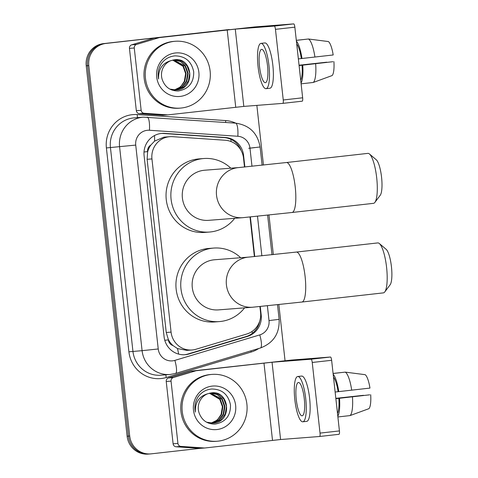 <?xml version="1.0" encoding="UTF-8"?>
<svg xmlns="http://www.w3.org/2000/svg" width="478" height="478" viewBox="0 0 478 478"><rect width="100%" height="100%" fill="white"/><g stroke="black" fill="none" stroke-linecap="round" stroke-linejoin="round"><path stroke-width="0.72" d="M244.497 167.031L243.517 158.14A20.112 19.52 85.5 0 0 225.311 140.257L172.54 136.672A20.112 19.52 85.5 0 0 169.786 136.684L163.954 137.15L154.585 141.106L150.863 145.037A6.704 6.507 85.5 0 0 147.594 151.616L144.009 152.016M169.786 136.684A20.112 19.52 85.5 0 0 169.14 136.75A20.112 19.52 85.5 0 0 151.95 158.917L171.07 332.114A20.112 19.52 85.5 0 0 192.031 349.986A20.112 19.52 85.5 0 0 196.01 349.245L246.702 334.032A20.112 19.52 85.5 0 0 260.564 312.546L259.901 306.547M173 345.564A20.112 19.52 -94.5 0 1 168.34 339.523L168.376 339.876A6.704 6.507 85.5 0 0 173 345.564L177.487 348.57L186.856 350.392M147.594 151.616L147.63 151.968A20.112 19.52 -94.5 0 1 150.863 145.037M147.63 151.968L147.122 159.294L166.242 332.491L168.34 339.523M254.38 256.578L250.012 217.006M244.861 166.995L243.577 155.38A20.112 19.52 85.5 0 0 225.371 137.497L164.689 133.38A20.112 19.52 85.5 0 0 161.928 133.392A20.112 19.52 85.5 0 0 161.289 133.452A20.112 19.52 85.5 0 0 144.093 155.619L164.097 336.835A20.112 19.52 85.5 0 0 185.064 354.7A20.112 19.52 85.5 0 0 189.043 353.959L247.341 336.464A20.112 19.52 85.5 0 0 261.197 314.978L260.259 306.512M200.031 448.364L151.299 453.837A20.112 19.52 -94.5 0 1 150.66 453.903A20.112 19.52 -94.5 0 1 129.693 436.032L88.8 65.6A20.112 19.52 -94.5 0 1 105.991 43.432L228.854 29.618A20.112 19.52 -94.5 0 1 229.392 29.57M256.859 105.387L263.444 165.053M268.965 215.028L273.332 254.601M278.847 304.57L285.043 360.675M150.66 453.903L148.09 454.1A20.112 19.52 -94.5 0 1 127.124 436.229L86.231 65.797A20.112 19.52 -94.5 0 1 103.421 43.629L227.57 29.72A20.112 19.52 -94.5 0 1 228.215 29.66A20.112 19.52 -94.5 0 0 227.57 29.72L104.706 43.528L228.854 29.618M86.231 65.797L87.516 65.695A20.112 19.52 -94.5 0 1 104.706 43.528A20.112 19.52 -94.5 0 0 87.516 65.695L128.409 436.133L87.516 65.695L88.8 65.6M149.375 453.998A20.112 19.52 -94.5 0 1 128.409 436.133A20.112 19.52 -94.5 0 0 149.375 453.998M254.744 256.543L250.376 216.97M259.674 321.198A20.112 19.52 -94.5 0 1 246.056 336.566L187.758 354.061A20.112 19.52 -94.5 0 1 184.418 354.742M161.289 133.452A20.112 19.52 -94.5 0 1 163.404 133.476L224.086 137.598A20.112 19.52 -94.5 0 1 241.091 150.468M226.285 29.821A20.112 19.52 -94.5 0 1 226.931 29.761L229.398 29.564M181.467 108.004A33.514 32.534 -94.5 0 1 180.391 108.106A33.514 32.534 -94.5 0 1 145.402 77.771A33.514 32.534 -94.5 0 1 174.112 41.377A33.514 32.534 -94.5 0 1 175.187 41.275A33.514 32.534 -94.5 0 1 210.177 71.61A33.514 32.534 -94.5 0 1 181.467 108.004M180.391 108.106L179.107 108.207A33.514 32.534 -94.5 0 1 144.117 77.872A33.514 32.534 -94.5 0 1 172.827 41.478A33.514 32.534 -94.5 0 1 173.902 41.377L175.187 41.275M175.39 52.974A21.851 21.211 -94.5 0 1 198.872 72.321A21.851 21.211 -94.5 0 1 180.188 96.413A21.851 21.211 -94.5 0 1 156.706 77.06A21.851 21.211 -94.5 0 1 175.39 52.974M178.24 90.981C188.732 89.099 193.883 82.7 193.709 71.796C191.523 61.363 185.297 56.057 175.02 55.878C169.182 56.404 164.546 59.129 161.104 64.046C158.326 68.683 157.483 73.666 158.576 78.995C158.23 69.244 162.323 63.138 170.867 60.67A15.147 14.704 -94.5 0 0 162.377 79.969C165.221 87.319 170.509 90.987 178.24 90.981M175.994 90.025L183.492 87.145L188.404 81.021L189.7 73.259L187.077 65.94L181.646 61.184L174.661 59.744M169.869 89.111L176.746 89.96C196.04 88.735 192.855 56.751 174.44 59.768L170.867 60.67M174.918 59.72L174.44 59.768M174.972 90.049L181.783 87.056L186.36 81.182L187.657 73.421L185.04 66.095L173.645 59.881M175.229 90.049L182.19 87.098L186.874 81.141L188.171 73.379L185.548 66.06L180.475 61.495L173.902 59.84M172.636 60.097L183.002 66.257L185.619 73.576L184.323 81.338L181.389 85.723A15.147 14.704 -94.5 0 1 174.04 90.013M174.201 90.025L180.576 86.918L184.831 81.302L186.127 73.54L183.51 66.215L172.887 60.031M163.303 115.234A3.352 3.256 -94.5 0 1 162.735 115.246L139.361 113.656A3.352 3.256 -94.5 0 1 136.332 110.675L141.147 110.299L134.27 48.003L129.454 48.38A3.352 3.256 -94.5 0 1 131.761 44.801L154.215 38.061A3.352 3.256 -94.5 0 1 154.77 37.947L254.672 26.941L293.683 23.9A3.352 0.807 83.6 0 1 294.854 27.168L275.459 29.349A3.352 0.807 -96.4 0 0 274.288 26.081L235.278 29.122L159.586 37.571A3.352 3.256 85.5 0 0 159.031 37.684L136.577 44.424A3.352 3.256 85.5 0 0 134.27 48.003M136.332 110.675L129.454 48.38M302.652 97.793A3.352 0.807 83.6 0 1 302.227 101.187L282.833 103.362A3.352 0.807 -96.4 0 0 282.827 103.368A3.352 0.807 -96.4 0 0 283.251 99.974L302.652 97.793L294.854 27.168M302.227 101.187A3.352 0.807 83.6 0 1 302.216 101.187L282.827 103.368L243.81 106.403L168.119 114.857A3.352 3.256 85.5 0 1 168.011 114.869L163.195 115.24M283.251 99.974L275.459 29.349M141.147 110.299A3.352 3.256 85.5 0 0 144.177 113.28L167.557 114.869A3.352 3.256 85.5 0 0 168.011 114.869M267.513 65.719A16.76 4.021 -96.4 0 0 261.627 49.377A16.76 4.021 -96.4 0 0 259.488 66.34A16.76 4.021 -96.4 0 0 265.374 82.682A16.76 4.021 -96.4 0 0 267.513 65.719M300.722 80.286A19.437 4.666 -96.4 0 0 302.078 65.223L332.933 61.704L299.091 65.51M299.097 65.558L302.078 65.223M266.043 88.675L269.927 88.239A22.789 5.473 -96.4 0 0 272.836 65.169A22.789 5.473 -96.4 0 0 264.836 42.942L260.952 43.378A22.789 5.473 -96.4 0 0 258.042 66.454A22.789 5.473 -96.4 0 0 266.043 88.675A22.789 5.473 -96.4 0 0 268.959 65.606A22.789 5.473 -96.4 0 0 260.952 43.378M301.032 83.094A22.119 5.312 -96.4 0 0 302.729 65.175M307.085 39.154L296.306 40.313M299.067 65.295L326.713 62.188L299.055 65.223M333.919 61.626A17.429 4.183 -96.4 0 1 332.138 75.554L313.257 82.467L301.11 83.829M313.257 82.467A22.119 5.312 -96.4 0 0 315.659 63.717M314.924 57.055A22.119 5.312 -96.4 0 0 308.459 38.999L328.38 41.556A17.429 4.183 -96.4 0 1 333.184 54.964L298.362 58.896M301.343 58.561A19.437 4.666 -96.4 0 0 296.713 43.97M301.994 58.513A22.119 5.312 -96.4 0 0 296.402 41.156M296.312 40.367L308.459 38.999M369.446 153.982L376.246 159.754A18.433 4.427 83.6 0 1 381.569 177.284A18.433 4.427 83.6 0 1 380.237 195.251L374.889 202.391A25.137 6.035 -96.4 0 0 376.706 177.882A25.137 6.035 -96.4 0 0 369.446 153.982A25.137 6.035 -96.4 0 0 367.881 153.372L286.4 162.532A25.137 6.035 83.6 0 1 295.231 187.041A25.137 6.035 83.6 0 1 292.016 212.489L373.491 203.335A25.137 6.035 -96.4 0 0 374.889 202.391M286.4 162.532L238.827 167.563L204.692 170.222A25.137 24.402 85.5 0 0 203.891 170.299A25.137 24.402 85.5 0 0 182.357 197.593A25.137 24.402 85.5 0 0 208.599 220.34L242.728 217.681L292.016 212.489M234.698 218.309A36.866 35.79 -94.5 0 1 210.69 231.926A36.866 35.79 -94.5 0 1 209.513 232.039A36.866 35.79 -94.5 0 1 171.022 198.669A36.866 35.79 -94.5 0 1 202.6 158.636A36.866 35.79 -94.5 0 1 203.783 158.523A36.866 35.79 -94.5 0 1 230.796 168.184M209.513 232.039L204.698 232.416A36.866 35.79 -94.5 0 1 166.201 199.045A36.866 35.79 -94.5 0 1 197.784 159.013A36.866 35.79 -94.5 0 1 198.968 158.899L203.783 158.523M379.335 243.529L386.128 249.301A18.433 4.427 83.6 0 1 391.452 266.826A18.433 4.427 83.6 0 1 390.12 284.798L384.772 291.933A25.137 6.035 -96.4 0 0 386.594 267.429A25.137 6.035 -96.4 0 0 379.335 243.529A25.137 6.035 -96.4 0 0 377.763 242.92L296.288 252.073A25.137 6.035 83.6 0 1 305.113 276.583A25.137 6.035 83.6 0 1 301.905 302.036L383.38 292.877A25.137 6.035 -96.4 0 0 384.772 291.933M296.288 252.073L248.709 257.104L214.58 259.763A25.137 24.402 85.5 0 0 213.774 259.841A25.137 24.402 85.5 0 0 192.24 287.135A25.137 24.402 85.5 0 0 218.488 309.887L252.617 307.229L301.905 302.036M244.587 307.85A36.866 35.79 -94.5 0 1 220.579 321.467A36.866 35.79 -94.5 0 1 219.396 321.58A36.866 35.79 -94.5 0 1 180.905 288.216A36.866 35.79 -94.5 0 1 212.489 248.184A36.866 35.79 -94.5 0 1 213.666 248.07A36.866 35.79 -94.5 0 1 240.679 257.732M219.396 321.58L214.58 321.957A36.866 35.79 -94.5 0 1 176.089 288.593A36.866 35.79 -94.5 0 1 207.673 248.554A36.866 35.79 -94.5 0 1 208.85 248.446L213.666 248.07M200.085 448.358A3.352 3.256 -94.5 0 1 199.517 448.37L176.143 446.781A3.352 3.256 -94.5 0 1 173.108 443.799L177.924 443.423L171.046 381.127L166.23 381.504A3.352 3.256 -94.5 0 1 168.537 377.925L190.991 371.185A3.352 3.256 -94.5 0 1 191.553 371.071L291.449 360.065L330.465 357.024A3.352 0.807 83.6 0 1 331.63 360.293L312.236 362.473A3.352 0.807 -96.4 0 0 311.064 359.205L272.054 362.246L196.368 370.695A3.352 3.256 85.5 0 0 195.813 370.809L173.353 377.548A3.352 3.256 85.5 0 0 171.046 381.127M173.108 443.799L166.23 381.504M177.924 443.423A3.352 3.256 85.5 0 0 180.959 446.404L204.333 447.994A3.352 3.256 85.5 0 0 204.901 447.982L280.586 439.527L319.597 436.492A3.352 0.807 -96.4 0 0 319.603 436.486A3.352 0.807 -96.4 0 0 320.033 433.098L339.428 430.917L331.63 360.293M339.428 430.917A3.352 0.807 83.6 0 1 339.004 434.311A3.352 0.807 83.6 0 1 338.998 434.311L319.609 436.486L339.004 434.311M320.033 433.098L312.236 362.473M304.289 398.843A16.76 4.021 -96.4 0 0 298.403 382.502A16.76 4.021 -96.4 0 0 296.264 399.465A16.76 4.021 -96.4 0 0 302.15 415.806A16.76 4.021 -96.4 0 0 304.289 398.843M337.498 413.41A19.437 4.666 -96.4 0 0 338.854 398.347L369.709 394.828L335.867 398.634M335.873 398.682L338.854 398.347M302.819 421.799L306.703 421.363A22.789 5.473 -96.4 0 0 309.613 398.294A22.789 5.473 -96.4 0 0 301.612 376.067L297.728 376.503A22.789 5.473 -96.4 0 0 294.818 399.578A22.789 5.473 -96.4 0 0 302.819 421.799A22.789 5.473 -96.4 0 0 305.735 398.73A22.789 5.473 -96.4 0 0 297.728 376.503M337.809 416.219A22.119 5.312 -96.4 0 0 339.505 398.299M343.861 372.278L333.082 373.438M335.843 398.419L363.495 395.312L335.837 398.347M370.695 394.75A17.429 4.183 -96.4 0 1 368.914 408.678L350.033 415.591L337.886 416.953M350.033 415.591A22.119 5.312 -96.4 0 0 352.441 396.842M351.7 390.179A22.119 5.312 -96.4 0 0 345.236 372.123L365.162 374.68A17.429 4.183 -96.4 0 1 369.96 388.088L335.138 392.02M338.119 391.685A19.437 4.666 -96.4 0 0 333.489 377.094M338.771 391.637A22.119 5.312 -96.4 0 0 333.178 374.28M333.088 373.491L345.236 372.123M218.243 441.128A33.514 32.534 -94.5 0 1 217.167 441.23A33.514 32.534 -94.5 0 1 182.178 410.895A33.514 32.534 -94.5 0 1 210.888 374.501A33.514 32.534 -94.5 0 1 211.963 374.399A33.514 32.534 -94.5 0 1 246.953 404.735A33.514 32.534 -94.5 0 1 218.243 441.128M217.167 441.23L215.883 441.331A33.514 32.534 -94.5 0 1 180.893 410.996A33.514 32.534 -94.5 0 1 209.603 374.603A33.514 32.534 -94.5 0 1 210.679 374.501L211.963 374.399M212.166 386.099A21.851 21.211 -94.5 0 1 235.648 405.446A21.851 21.211 -94.5 0 1 216.964 429.537A21.851 21.211 -94.5 0 1 193.488 410.184A21.851 21.211 -94.5 0 1 212.166 386.099M215.022 424.106C225.508 422.223 230.665 415.824 230.486 404.92C228.305 394.487 222.073 389.182 211.796 389.002C205.958 389.528 201.322 392.253 197.886 397.17C195.108 401.807 194.265 406.79 195.353 412.12C195.006 402.368 199.105 396.262 207.643 393.794A15.147 14.704 -94.5 0 0 199.153 413.094C201.997 420.443 207.285 424.111 215.022 424.106M212.776 423.15L220.268 420.27L225.18 414.145L226.476 406.384L223.853 399.064L218.422 394.308L211.437 392.868M206.651 422.235L213.523 423.084C232.816 421.859 229.631 389.875 211.216 392.892L207.643 393.794M211.694 392.844L211.216 392.892M211.748 423.173L218.566 420.18L223.142 414.307L224.439 406.545L221.816 399.22L210.422 393.006M212.005 423.173L218.966 420.222L223.65 414.265L224.947 406.503L222.33 399.184L217.257 394.619L210.679 392.964M209.412 393.221L219.778 399.381L222.395 406.7L221.099 414.462L218.165 418.848A15.147 14.704 -94.5 0 1 210.816 423.138M210.977 423.15L217.353 420.043L221.613 414.426L222.909 406.664L220.286 399.339L209.669 393.155M178.635 354.102A20.112 4.726 -106.7 0 0 177.487 348.57M231.059 141.56A20.112 4.78 -86.1 0 0 230.922 139.373M154.585 141.106A20.112 4.78 -86.1 0 0 154.502 135.549M252.336 333.315A20.112 4.726 -106.7 0 0 252.043 331.469M168.376 339.876L164.779 340.276M147.122 159.294L151.95 158.917M166.242 332.491L171.07 332.114M251.978 166.272L249.982 148.186A13.408 13.014 85.5 0 0 237.847 136.266L149.459 130.261A13.408 13.014 85.5 0 0 147.194 130.315A13.408 13.014 85.5 0 0 135.728 145.091L158.236 348.964A13.408 13.014 85.5 0 0 172.642 360.836A13.408 13.014 85.5 0 0 174.864 360.382L259.775 334.899A13.408 13.014 85.5 0 0 269.012 320.577L267.381 305.783M158.236 348.964L142.091 350.667L119.584 146.794A26.81 26.027 -94.5 0 1 142.51 117.235A26.81 26.027 -94.5 0 1 143.37 117.158L134.216 117.869A26.81 26.027 85.5 0 0 133.356 117.952A26.81 26.027 85.5 0 0 110.436 147.505L132.944 351.378A26.81 26.027 85.5 0 0 160.895 375.206L170.043 374.489A26.81 26.027 -94.5 0 1 142.091 350.667L128.905 351.808L106.397 147.935L135.728 145.091M170.903 374.411A26.81 26.027 -94.5 0 1 170.043 374.489L175.51 373.467A13.408 3.149 -106.7 0 0 174.864 360.382M106.397 147.935A30.162 29.283 -94.5 0 1 132.191 114.684A30.162 29.283 -94.5 0 1 137.294 114.571L225.682 120.57A30.162 29.283 -94.5 0 1 235.762 123.157M258.783 348.48A30.162 29.283 -94.5 0 1 251.231 352.011L166.32 377.495A30.162 29.283 -94.5 0 1 128.905 351.808M105.991 43.432L103.421 43.629M129.693 436.032L127.124 436.229M261.866 255.814L257.499 216.241M251.231 352.011A3.352 0.789 73.3 0 1 250.95 350.834M166.32 377.495A3.352 0.789 73.3 0 1 165.908 374.812M225.712 122.47A3.352 0.795 93.9 0 1 225.682 120.57M137.598 117.606A3.352 0.795 93.9 0 1 137.294 114.571M175.51 373.467L260.42 347.99A13.408 3.149 -106.7 0 0 259.775 334.899M269.012 320.577L279.128 319.352L277.515 304.713M249.982 148.186L260.098 146.967C257.588 133.063 249.402 125.122 235.546 123.139L143.37 117.158M237.847 136.266A13.408 3.191 -86.1 0 0 235.546 123.139M149.459 130.261A13.408 3.191 -86.1 0 0 147.158 117.14M248.697 148.288L254.768 147.553M163.404 133.476L164.689 133.38M224.086 137.598L225.371 137.497M243.033 155.422L243.577 155.38M260.683 315.02L261.197 314.978M246.056 336.566L247.341 336.464M187.758 354.061L189.043 353.959M243.81 106.403L235.278 29.122M235.738 107.257L227.205 29.971M154.77 37.947L159.586 37.571M274.288 26.081L293.683 23.9M162.735 115.246L167.557 114.869M144.177 113.28L139.361 113.656M159.031 37.684L154.215 38.061M131.761 44.801L136.577 44.424M238.827 167.563A25.137 24.402 85.5 0 0 238.02 167.635A25.137 24.402 85.5 0 0 216.528 195.347A25.137 24.402 85.5 0 0 242.728 217.681M248.709 257.104A25.137 24.402 85.5 0 0 247.903 257.182A25.137 24.402 85.5 0 0 226.417 284.894A25.137 24.402 85.5 0 0 252.617 307.229M280.586 439.527L272.054 362.246M272.514 440.381L263.981 363.095M191.553 371.071L196.368 370.695M311.064 359.205L330.465 357.024M199.517 448.37L204.333 447.994M180.959 446.404L176.143 446.781M195.813 370.809L190.991 371.185M168.537 377.925L173.353 377.548M186.856 350.386L192.031 349.986M260.42 347.99C273.476 342.995 279.714 333.447 279.128 319.352M271.994 254.744L267.626 215.172M262.111 165.197L260.098 146.967M204.793 447.994L199.977 448.364"/></g></svg>
